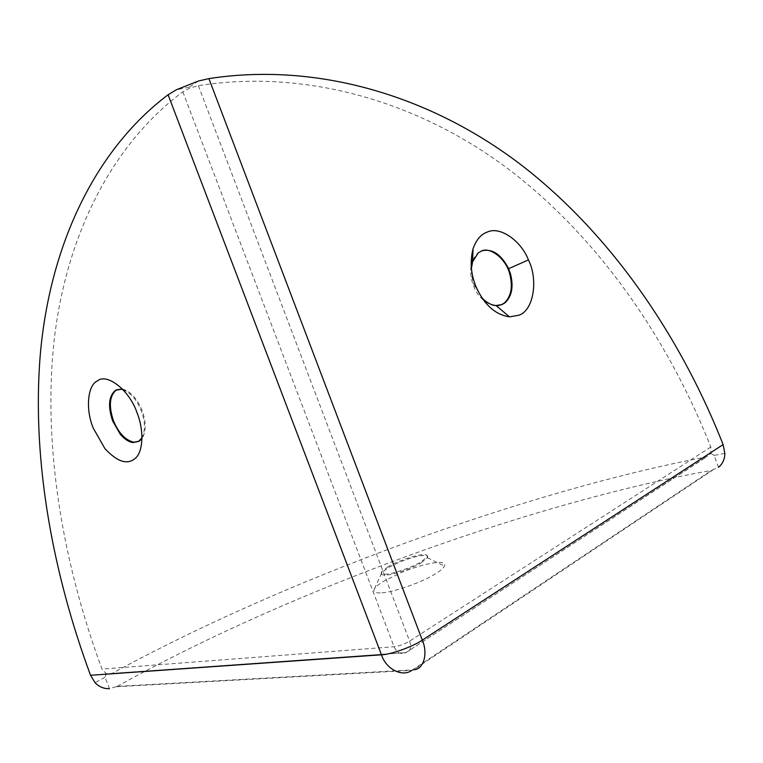 <?xml version="1.0" encoding="UTF-8"?>
<svg xmlns="http://www.w3.org/2000/svg" width="763" height="763" viewBox="0 0 763 763"><rect width="100%" height="100%" fill="white"/><g stroke="black" fill="none" stroke-linecap="round" stroke-linejoin="round"><path stroke-width="0.57" stroke-dasharray="3.81 2.86" d="M482.044 297.961L473.775 284.132L471.82 276.511L471.41 268.481M501.348 304.79C493.508 309.292 478.859 300.05 473.957 286.745C470.962 279.859 470.027 272.591 471.152 264.952M472.659 259.868L477.524 253.173L481.386 251.008M474.691 286.478L476.627 288.032M421.252 562.76L427.471 557.763C428.31 555.874 426.66 555.13 422.521 555.531C417.008 556.055 409.369 558.258 399.602 562.112L388.405 567.529L381.843 572.66C380.88 574.625 382.559 575.397 386.889 574.968L387.156 574.94C394.08 574.587 413.498 567.691 421.252 562.76M381.996 592.813C392.392 592.66 423.103 581.892 435.139 573.995C440.022 571.067 443.141 568.454 444.505 566.146C447.49 559.117 425.935 562.531 401.548 572.479L384.485 580.796C379.564 583.657 376.226 586.289 374.48 588.712C372.735 591.983 375.243 593.347 381.996 592.813M388.1 566.718L381.538 571.849C380.565 573.852 382.33 574.606 386.831 574.119C393.756 573.747 413.174 566.861 420.938 561.921L427.099 557.028C428.053 555.082 426.431 554.31 422.216 554.711C415.501 554.959 396.245 561.673 388.1 566.718M123.024 389.664C130.864 392.926 136.939 399.974 141.279 410.818C145.18 421.338 145.437 430.313 142.032 437.752M122.414 389.016C130.702 391.533 137.264 398.696 142.08 410.504C146.277 422.034 146.258 431.419 142.023 438.639M724.85 453.394L714.073 455.425L718.498 467.29L711.402 470.418L412.525 669.895L117.225 686.366L109.462 688.655L105.046 677.239L106.21 673.719L112.199 673.376C281.289 580.91 523.199 491.734 706.366 456.923L710.897 453.384L710.811 447.013C671.65 347.575 606.127 245.696 514.663 173.878C423.188 102.566 307.594 68.384 198.361 85.666L189.977 88.022L182.824 91.818C108.079 147.459 62.871 243.74 53.057 351.104C43.615 458.878 66.2 572.231 101.984 669.075L106.21 673.719M714.073 455.425L710.897 453.384M198.361 81.04L189.186 87.23L189.977 88.022M117.225 686.366C285.753 592.584 527.662 503.551 711.402 470.418M189.186 87.23L176.282 89.786M105.046 677.239L95.06 682.704M413.737 669.78L411.772 670.372L413.737 669.78L712.604 470.151M112.199 673.376L405.935 652.584L706.366 456.923M182.824 91.818L394.061 646.728C396.989 652.851 400.89 654.845 405.773 652.689L706.633 456.865M710.811 447.013L409.607 641.13C404.438 644.172 399.249 646.042 394.061 646.728L101.984 669.075M198.361 85.666L409.607 641.13C411.572 647.529 410.437 651.344 406.202 652.556L112.047 673.452M477.524 253.173L478.248 252.896M427.471 557.763L444.505 566.146M374.48 588.712L381.91 572.565M381.843 572.66L381.538 571.849M427.099 557.028L427.414 557.858M116.52 686.729L411.772 670.372"/><path stroke-width="1.14" d="M471.41 268.481L472.593 261.766L478.248 252.896L481.892 250.808C492.345 248.423 501.253 254.384 508.625 268.69L510.485 273.822C513.728 286.678 511.897 296.359 504.972 302.854L502.083 304.542L496.055 305.524C491.267 305.162 486.603 302.644 482.044 297.961M481.386 251.008C490.752 246.392 506.603 259.887 509.751 274.079C512.994 286.936 511.162 296.607 504.238 303.102L501.348 304.79M471.152 264.952L472.659 259.868M476.627 288.032C470.924 275.185 469.731 262.119 473.041 248.814C476.265 239.725 481.062 234.127 487.443 232.009C499.698 226.039 520.995 240.412 528.425 259.916C538.478 279.563 533.633 310.818 518.706 315.262L509.465 316.845C495.616 314.766 484.667 305.152 476.627 288.032M142.032 437.752L138.465 441.481L132.991 442.569C128.804 442.035 124.541 439.23 120.201 434.147L112.666 420.995C107.726 406.298 108.699 396.045 115.575 390.236L121.451 389.292L123.024 389.664M97.397 380.918C106.744 372.697 129.519 390.16 137.035 412.783C143.711 429.035 143.616 450.761 135.709 457.962C127.736 465.268 117.454 462.13 104.865 448.53L93.353 428.31C85.599 410.36 87.182 385.42 97.397 380.918M142.023 438.639L139.257 441.157L133.783 442.235C125.256 440.079 118.484 432.888 113.458 420.69C108.48 405.744 109.529 395.444 116.615 389.807L122.414 389.016M413.737 669.78C423.684 669.447 428.196 653.567 422.301 640.109C413.212 646.528 390.542 654.673 381.471 654.797L168.098 94.755L176.282 89.786L198.361 81.04L208.9 78.608L422.301 640.109L723.124 444.61L724.85 453.394C724.707 459.355 722.59 463.99 718.498 467.29M109.462 688.655C103.968 688.903 99.161 686.919 95.06 682.704L90.53 675.274L381.471 654.797C385.925 669.065 402.273 677.458 411.772 670.372M723.124 444.61C683.667 344.351 617.916 241.547 526.203 168.833C434.481 96.643 318.581 61.641 208.9 78.608M168.098 94.755C93.839 150.702 49.404 247.508 40.22 355.444C31.407 463.799 54.469 577.772 90.53 675.274M508.625 268.69L528.425 259.916M504.238 303.102L504.972 302.854M472.593 261.766L473.041 248.814M509.465 316.845L496.055 305.524M133.783 442.235L132.991 442.569M122.261 388.987L121.451 389.292"/></g></svg>

